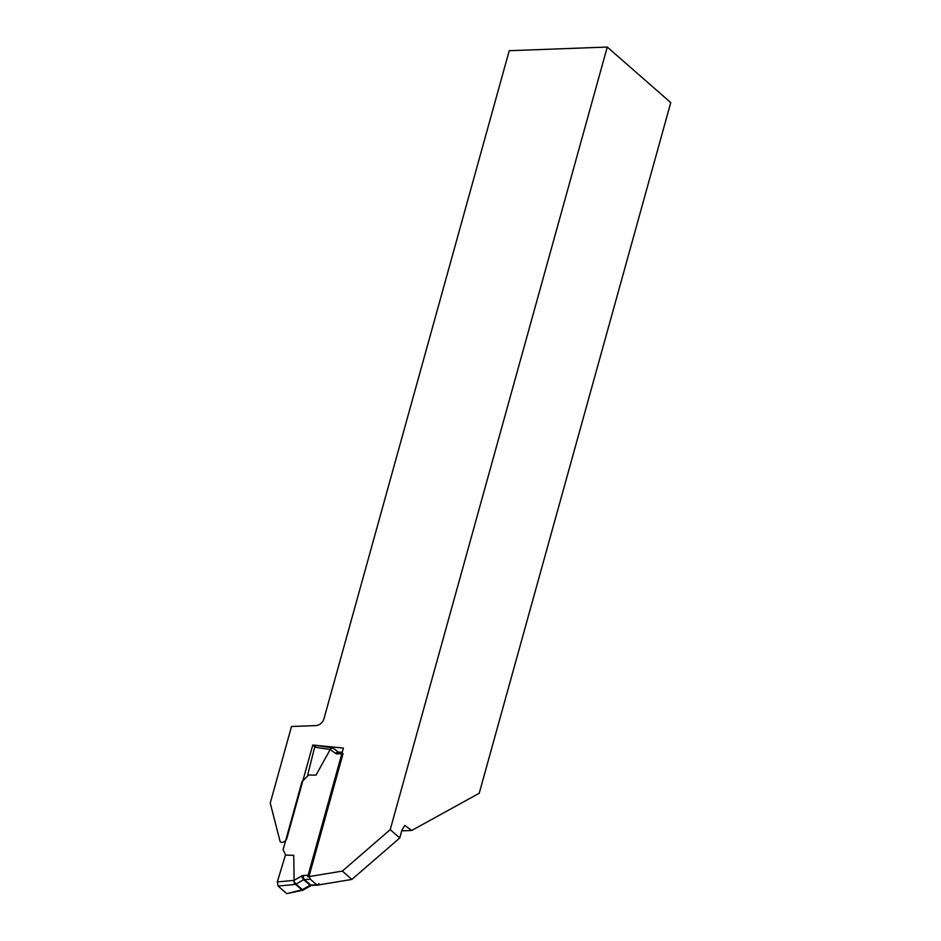 <?xml version="1.0" encoding="UTF-8"?>
<svg xmlns="http://www.w3.org/2000/svg" width="941" height="941" viewBox="0 0 941 941"><rect width="100%" height="100%" fill="white"/><g stroke="black" fill="none" stroke-linecap="round" stroke-linejoin="round"><path stroke-width="1.41" d="M315.988 775.161L307.672 774.961L315.988 775.161L330.291 749.365L332.032 747.907A3.011 1.882 95.7 0 0 331.632 747.942M307.672 774.961L314.682 747.154L316.364 745.448L332.044 747.919A3.011 1.882 95.7 0 1 332.691 748.177M302.284 890.339A3.011 3.011 0 0 0 303.284 889.986A3.011 0.929 60.4 0 1 302.379 889.633L310.083 885.258L303.731 879.706L296.027 884.081L302.379 889.633A3.011 2.153 -48.8 0 1 301.355 890.01A3.011 1.588 80.6 0 0 302.39 890.315L294.145 883.105L293.757 855.322L285.441 855.11L277.301 881.929L293.921 880.388L301.567 876.047A4.517 3.223 131.2 0 1 303.555 875.448L309.342 875.224L343.053 753.659L337.266 753.87A4.517 3.223 131.2 0 1 335.572 753.412L330.197 749.554L314.682 747.154M308.236 775.455L302.026 781.559L283.088 849.841L285.758 855.122M302.355 890.327L286.758 893.609L278.113 886.057L277.301 881.929M309.201 876.565L310.401 879.282L316.764 884.834L317.517 885.175L318.881 883.564M401.725 830.844L411.688 830.48L479.216 793.263L670.757 102.593L607.263 47.05L390.221 829.644L399.749 837.984L351.875 879.435L317.976 885.022M607.263 47.05L509.234 50.708L323.986 718.677A7.528 5.375 131.2 0 1 316.011 725.582L291.498 726.499L270.243 803.132L280.159 841.666A4.517 3.223 -48.8 0 0 280.265 841.76A4.517 3.223 -48.8 0 0 283.994 841.83A4.517 3.223 -48.8 0 0 286.923 838.219L312.765 745.013L343.394 748.083L307.683 876.824L342.348 871.095L390.221 829.644M411.688 830.48L404.83 825.398L401.901 830.221L399.749 837.984M342.348 871.095L351.875 879.435M312.765 745.013L314.788 746.778M286.758 893.609L301.273 890.021M294.921 884.469L278.113 886.057M316.764 884.834L310.742 885.058A3.011 1.753 -92.1 0 0 311.6 885.399L310.989 885.61A3.011 0.929 -119.6 0 1 310.083 885.258A1.506 1.07 131.2 0 1 310.742 885.058L304.402 879.506A1.506 1.07 -48.8 0 0 303.731 879.706A3.011 0.929 -119.6 0 1 301.567 876.047M310.401 879.282L304.402 879.506A3.011 1.753 -92.1 0 1 303.555 875.448M330.291 749.365A3.011 2.105 125.7 0 1 333.502 748.46A3.011 2.105 125.7 0 1 333.608 748.554L338.772 752.247L342.265 752.118M293.898 880.588A3.011 0.929 -119.6 0 0 296.027 884.081A3.011 2.153 131.2 0 1 295.004 884.458A3.011 1.588 -99.4 0 1 294.145 883.105M337.266 753.87A3.011 1.753 -92.1 0 1 338.736 752.259L338.913 752.353M335.572 753.412A3.011 2.105 -54.3 0 1 338.772 752.247L333.502 748.46A3.011 3.011 0 0 0 332.044 747.919L332.02 747.907M311.6 885.399L317.552 885.175M303.284 889.986L310.989 885.61"/></g></svg>
